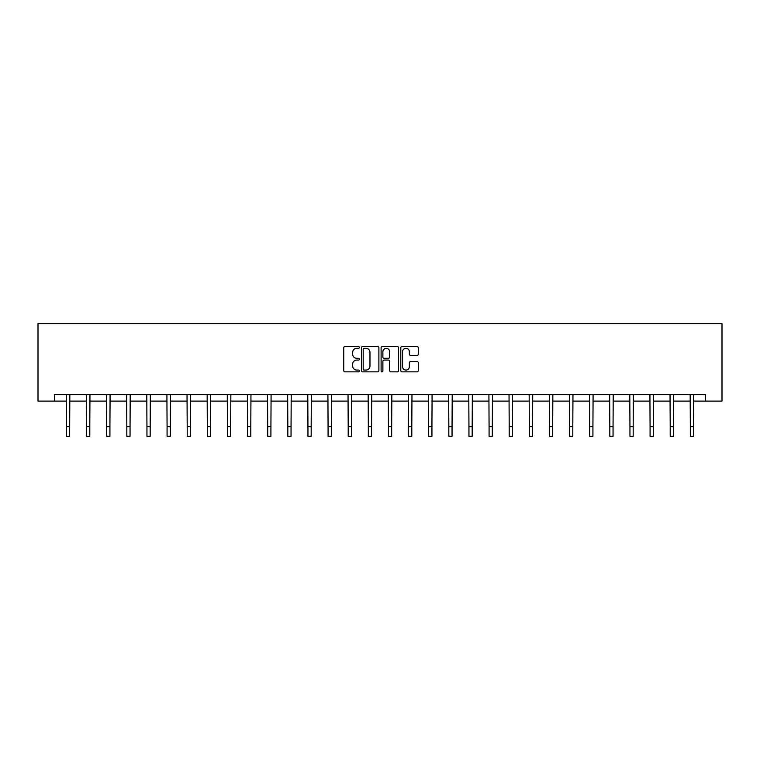 <?xml version="1.0" encoding="UTF-8"?>
<svg xmlns="http://www.w3.org/2000/svg" width="760" height="760" viewBox="0 0 760 760"><rect width="100%" height="100%" fill="white"/><g stroke="black" fill="none" stroke-linecap="round" stroke-linejoin="round"><path stroke-width="1.14" d="M359.356 347.405A0.883 0.883 0 0 0 358.473 346.522L345.021 346.522A1.264 1.264 0 0 0 343.748 347.785L343.748 370.585A1.264 1.264 0 0 0 345.021 371.849L358.473 371.849A0.883 0.883 0 0 0 359.356 370.965A0.883 0.883 0 0 0 358.473 370.072L356.734 370.072A4.056 4.056 0 0 1 352.678 366.026L352.678 364.125A4.056 4.056 0 0 1 356.734 360.069L358.473 360.069A0.883 0.883 0 0 0 359.356 359.185A0.883 0.883 0 0 0 358.473 358.302L356.734 358.302A4.056 4.056 0 0 1 352.678 354.245L352.678 352.345A4.056 4.056 0 0 1 356.734 348.298L358.473 348.298A0.883 0.883 0 0 0 359.356 347.405M417.012 355.452A1.264 1.264 0 0 0 418.276 354.179L418.276 347.785A1.264 1.264 0 0 0 417.012 346.522L402.068 346.522A1.264 1.264 0 0 0 400.795 347.785L400.795 370.585A1.264 1.264 0 0 0 402.068 371.849L417.012 371.849A1.264 1.264 0 0 0 418.276 370.585L418.276 362.852A1.264 1.264 0 0 0 417.012 361.589L410.609 361.589A1.264 1.264 0 0 0 409.345 362.852L409.345 366.69A3.391 3.391 0 0 1 405.963 370.072A3.391 3.391 0 0 1 402.572 366.69L402.572 351.68A3.391 3.391 0 0 1 405.963 348.298A3.391 3.391 0 0 1 409.345 351.68L409.345 354.179A1.264 1.264 0 0 0 410.609 355.452L417.012 355.452M54.387 401.109L54.387 394.659L705.612 394.659L705.612 401.109L722 401.109L722 323.703L38 323.703L38 401.109L66.443 401.109M378.888 347.785A1.264 1.264 0 0 0 377.625 346.522L362.681 346.522A1.264 1.264 0 0 0 361.418 347.785L361.418 370.585A1.264 1.264 0 0 0 362.681 371.849L377.625 371.849A1.264 1.264 0 0 0 378.888 370.585L378.888 347.785M382.375 346.522L397.318 346.522A1.264 1.264 0 0 1 398.582 347.785L398.582 370.585A1.264 1.264 0 0 1 397.318 371.849L390.925 371.849A1.264 1.264 0 0 1 389.652 370.585L389.652 361.342A1.264 1.264 0 0 0 388.388 360.069L384.151 360.069A1.264 1.264 0 0 0 382.878 361.342L382.878 370.965A0.883 0.883 0 0 1 381.995 371.849A0.883 0.883 0 0 1 381.111 370.965L381.111 347.785A1.264 1.264 0 0 1 382.375 346.522M69.673 401.109L86.573 401.109M89.794 401.109L106.694 401.109M109.924 401.109L126.825 401.109M130.045 401.109L146.946 401.109M150.176 401.109L167.077 401.109M170.297 401.109L187.197 401.109M190.427 401.109L207.318 401.109M210.548 401.109L227.449 401.109M230.669 401.109L247.57 401.109M250.8 401.109L267.701 401.109M270.921 401.109L287.822 401.109M291.051 401.109L307.952 401.109M311.173 401.109L328.073 401.109M331.303 401.109L348.203 401.109M351.424 401.109L368.324 401.109M371.555 401.109L388.445 401.109M391.675 401.109L408.576 401.109M411.796 401.109L428.697 401.109M431.927 401.109L448.827 401.109M452.048 401.109L468.948 401.109M472.178 401.109L489.079 401.109M492.3 401.109L509.2 401.109M512.43 401.109L529.331 401.109M532.551 401.109L549.452 401.109M552.681 401.109L569.572 401.109M572.803 401.109L589.703 401.109M592.923 401.109L609.824 401.109M613.054 401.109L629.954 401.109M633.175 401.109L650.075 401.109M653.306 401.109L670.206 401.109M673.426 401.109L690.327 401.109M693.557 401.109L705.612 401.109M364.078 348.298A0.883 0.883 0 0 0 363.195 349.182L363.195 369.189A0.883 0.883 0 0 0 364.078 370.072L365.911 370.072A4.056 4.056 0 0 0 369.968 366.026L369.968 352.345A4.056 4.056 0 0 0 365.911 348.298L364.078 348.298M389.652 351.747A3.391 3.391 0 0 0 386.27 348.356A3.391 3.391 0 0 0 382.878 351.747L382.878 357.029A1.264 1.264 0 0 0 384.151 358.302L388.388 358.302A1.264 1.264 0 0 0 389.652 357.029L389.652 351.747M66.281 394.659L66.443 426.616L69.673 426.616L69.835 394.659M66.443 426.616L66.443 436.297L69.673 436.297L69.673 426.616M86.412 394.659L86.573 426.616L89.794 426.616L89.965 394.659M86.573 426.616L86.573 436.297L89.794 436.297L89.794 426.616M106.533 394.659L106.694 426.616L109.924 426.616L110.086 394.659M106.694 426.616L106.694 436.297L109.924 436.297L109.924 426.616M126.654 394.659L126.825 426.616L130.045 426.616L130.207 394.659M126.825 426.616L126.825 436.297L130.045 436.297L130.045 426.616M146.784 394.659L146.946 426.616L150.176 426.616L150.338 394.659M146.946 426.616L146.946 436.297L150.176 436.297L150.176 426.616M166.905 394.659L167.077 426.616L170.297 426.616L170.458 394.659M167.077 426.616L167.077 436.297L170.297 436.297L170.297 426.616M187.036 394.659L187.197 426.616L190.427 426.616L190.589 394.659M187.197 426.616L187.197 436.297L190.427 436.297L190.427 426.616M207.157 394.659L207.318 426.616L210.548 426.616L210.71 394.659M207.318 426.616L207.318 436.297L210.548 436.297L210.548 426.616M227.287 394.659L227.449 426.616L230.669 426.616L230.84 394.659M227.449 426.616L227.449 436.297L230.669 436.297L230.669 426.616M247.409 394.659L247.57 426.616L250.8 426.616L250.962 394.659M247.57 426.616L247.57 436.297L250.8 436.297L250.8 426.616M267.539 394.659L267.701 426.616L270.921 426.616L271.092 394.659M267.701 426.616L267.701 436.297L270.921 436.297L270.921 426.616M287.66 394.659L287.822 426.616L291.051 426.616L291.213 394.659M287.822 426.616L287.822 436.297L291.051 436.297L291.051 426.616M307.781 394.659L307.952 426.616L311.173 426.616L311.334 394.659M307.952 426.616L307.952 436.297L311.173 436.297L311.173 426.616M327.911 394.659L328.073 426.616L331.303 426.616L331.464 394.659M328.073 426.616L328.073 436.297L331.303 436.297L331.303 426.616M348.033 394.659L348.203 426.616L351.424 426.616L351.585 394.659M348.203 426.616L348.203 436.297L351.424 436.297L351.424 426.616M368.163 394.659L368.324 426.616L371.555 426.616L371.716 394.659M368.324 426.616L368.324 436.297L371.555 436.297L371.555 426.616M388.284 394.659L388.445 426.616L391.675 426.616L391.837 394.659M388.445 426.616L388.445 436.297L391.675 436.297L391.675 426.616M408.415 394.659L408.576 426.616L411.796 426.616L411.967 394.659M408.576 426.616L408.576 436.297L411.796 436.297L411.796 426.616M428.535 394.659L428.697 426.616L431.927 426.616L432.088 394.659M428.697 426.616L428.697 436.297L431.927 436.297L431.927 426.616M448.666 394.659L448.827 426.616L452.048 426.616L452.219 394.659M448.827 426.616L448.827 436.297L452.048 436.297L452.048 426.616M468.787 394.659L468.948 426.616L472.178 426.616L472.34 394.659M468.948 426.616L468.948 436.297L472.178 436.297L472.178 426.616M488.908 394.659L489.079 426.616L492.3 426.616L492.461 394.659M489.079 426.616L489.079 436.297L492.3 436.297L492.3 426.616M509.038 394.659L509.2 426.616L512.43 426.616L512.591 394.659M509.2 426.616L509.2 436.297L512.43 436.297L512.43 426.616M529.159 394.659L529.331 426.616L532.551 426.616L532.712 394.659M529.331 426.616L529.331 436.297L532.551 436.297L532.551 426.616M549.29 394.659L549.452 426.616L552.681 426.616L552.843 394.659M549.452 426.616L549.452 436.297L552.681 436.297L552.681 426.616M569.411 394.659L569.572 426.616L572.803 426.616L572.964 394.659M569.572 426.616L569.572 436.297L572.803 436.297L572.803 426.616M589.542 394.659L589.703 426.616L592.923 426.616L593.094 394.659M589.703 426.616L589.703 436.297L592.923 436.297L592.923 426.616M609.663 394.659L609.824 426.616L613.054 426.616L613.216 394.659M609.824 426.616L609.824 436.297L613.054 436.297L613.054 426.616M629.793 394.659L629.954 426.616L633.175 426.616L633.346 394.659M629.954 426.616L629.954 436.297L633.175 436.297L633.175 426.616M649.914 394.659L650.075 426.616L653.306 426.616L653.467 394.659M650.075 426.616L650.075 436.297L653.306 436.297L653.306 426.616M670.035 394.659L670.206 426.616L673.426 426.616L673.588 394.659M670.206 426.616L670.206 436.297L673.426 436.297L673.426 426.616M690.165 394.659L690.327 426.616L693.557 426.616L693.718 394.659M690.327 426.616L690.327 436.297L693.557 436.297L693.557 426.616"/></g></svg>
